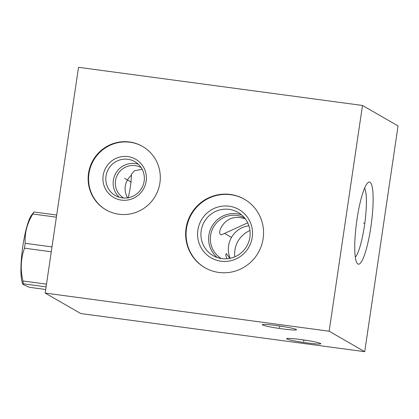 <?xml version="1.0" encoding="UTF-8"?>
<svg xmlns="http://www.w3.org/2000/svg" width="419" height="419" viewBox="0 0 419 419"><rect width="100%" height="100%" fill="white"/><g stroke="black" fill="none" stroke-linecap="round" stroke-linejoin="round"><path stroke-width="0.63" d="M362.487 105.457L329.145 331.214L45.184 293.07L78.521 67.312L362.487 105.457L398.05 125.93L364.713 351.688L80.752 313.543L45.184 293.07M230.361 194.453A39.522 38.778 119.9 0 1 244.319 199.198A39.522 38.778 119.9 0 1 261.346 245.937A39.522 38.778 119.9 0 1 218.844 272.444A39.522 38.778 119.9 0 1 204.886 267.699A39.522 38.778 119.9 0 1 187.859 220.96A39.522 38.778 119.9 0 1 230.361 194.453M129.555 141.983A36.61 35.924 119.9 0 1 142.481 146.378A36.61 35.924 119.9 0 1 158.251 189.671A36.61 35.924 119.9 0 1 118.886 214.224A36.61 35.924 119.9 0 1 105.955 209.83A36.61 35.924 119.9 0 1 90.185 166.532A36.61 35.924 119.9 0 1 129.555 141.983M329.145 331.214L364.713 351.688M357.019 219.174A41.434 7.401 -82.3 0 1 368.023 182.595A41.434 7.401 -82.3 0 1 370.846 227.135A41.434 7.401 -82.3 0 1 357.177 263.357A41.434 7.401 -82.3 0 1 357.019 219.174M296.285 329.486A17.305 1.241 8.4 0 1 296.5 329.648A17.305 1.241 8.4 0 1 281.379 328.753A17.305 1.241 8.4 0 1 262.535 324.95A17.305 1.241 8.4 0 1 262.346 324.61A17.305 1.241 8.4 0 1 278.666 325.851A17.305 1.241 8.4 0 1 296.285 329.486M320.577 343.47A17.305 1.241 8.4 0 1 320.792 343.638A17.305 1.241 8.4 0 1 305.676 342.742A17.305 1.241 8.4 0 1 286.826 338.934A17.305 1.241 8.4 0 1 286.638 338.594A17.305 1.241 8.4 0 1 302.958 339.84A17.305 1.241 8.4 0 1 320.577 343.47M249.954 230.534A24.962 24.491 -60.1 0 0 234.897 250.117A24.962 24.491 119.9 0 0 234.813 256.837M229.806 258.376L226.328 253.553L225.705 254.982L226.889 258.764M248.891 225.773A23.38 22.94 -60.1 0 0 228.58 245.801A23.38 22.94 -60.1 0 0 230.162 258.303M221.316 258.528A23.38 22.94 119.9 0 1 211.731 230.89A23.38 22.94 119.9 0 1 236.798 215.439A23.38 22.94 119.9 0 1 244.638 218.011M245.262 218.812L240.757 217.718C223.788 214.46 215.78 234.991 221.567 234.776L221.164 234.781M221.567 234.776L247.697 222.824M355.317 257.114A35.819 6.4 97.7 0 0 364.43 225.857A35.819 6.4 -82.3 0 0 364.588 188.126M128.114 198.124C130.267 188.885 130.754 185.596 131.435 175.65L131.226 174.472L134.541 170.711L142.182 169.334M123.647 198.025A17.556 17.226 119.9 0 1 116.351 177.268A17.556 17.226 119.9 0 1 135.185 165.62A17.556 17.226 119.9 0 1 141.161 167.6M131.472 175.205A17.556 17.226 -60.1 0 0 127.591 197.852M138.27 164.19A19.552 19.185 119.9 0 0 135.285 163.541A19.552 19.185 -60.1 0 0 115.084 174.639A19.552 19.185 -60.1 0 0 119.242 197.239M127.926 159.304A19.552 19.185 119.9 0 1 134.834 161.655A19.552 19.185 119.9 0 1 143.256 184.779A19.552 19.185 119.9 0 1 122.233 197.888A19.552 19.185 -60.1 0 1 115.325 195.542A19.552 19.185 -60.1 0 1 106.903 172.419A19.552 19.185 -60.1 0 1 127.926 159.304M127.874 156.601A22.05 21.636 -60.1 0 0 103.163 175.472A22.05 21.636 -60.1 0 0 121.452 200.114A22.05 21.636 119.9 0 0 146.163 181.244A22.05 21.636 119.9 0 0 127.874 156.601M142.706 146.503A36.61 35.924 119.9 0 0 129.995 142.235A36.61 35.924 -60.1 0 0 90.672 166.668A36.61 35.924 -60.1 0 0 106.175 209.956M217.136 257.476A24.962 24.491 -60.1 0 1 210.872 228.418A24.962 24.491 -60.1 0 1 236.871 213.79A24.962 24.491 119.9 0 1 241.632 214.931M229.167 209.353A24.962 24.491 -60.1 0 0 202.325 226.098A24.962 24.491 -60.1 0 0 213.077 255.616A24.962 24.491 -60.1 0 0 221.897 258.612A24.962 24.491 119.9 0 0 248.739 241.873A24.962 24.491 119.9 0 0 237.987 212.354A24.962 24.491 119.9 0 0 229.167 209.353M229.109 206.2A27.874 27.35 119.9 0 1 252.228 237.358A27.874 27.35 119.9 0 1 220.986 261.205A27.874 27.35 -60.1 0 1 197.868 230.052A27.874 27.35 -60.1 0 1 229.109 206.2M244.539 199.329A39.522 38.778 119.9 0 0 230.806 194.709A39.522 38.778 -60.1 0 0 188.346 221.091A39.522 38.778 -60.1 0 0 205.106 267.825M283.825 326.652A15.058 1.079 8.4 0 1 275.346 325.401M308.117 340.637A15.058 1.079 8.4 0 1 299.637 339.385M52.003 246.911L25.208 243.313C24.543 233.111 27.083 223.343 32.829 213.999A40.685 7.27 -82.3 0 1 33.897 211.977L31.394 215.345A35.777 6.39 -82.3 0 0 22.893 245.833A35.777 6.39 -82.3 0 0 22.348 282.663L23.019 284.443L23.291 283.815A40.685 7.27 -82.3 0 1 22.935 280.976C20.253 269.611 20.772 258.675 24.491 248.174A40.685 7.27 -82.3 0 1 24.836 245.733A40.685 7.27 -82.3 0 1 25.208 243.313M56.392 217.168L32.829 213.999M51.286 251.772L24.491 248.174M56.706 215.041L33.897 211.977M45.713 289.503L29.356 287.303L23.019 284.443M46.1 286.879L23.291 283.815M46.504 284.14L22.935 280.976M225.045 233.702L231.597 237.479M124.663 178.358L131.215 182.129M279.473 326.794L279.347 327.637M303.765 340.783L303.639 341.626M363.514 223.097L364.347 223.212L363.514 223.097"/></g></svg>
